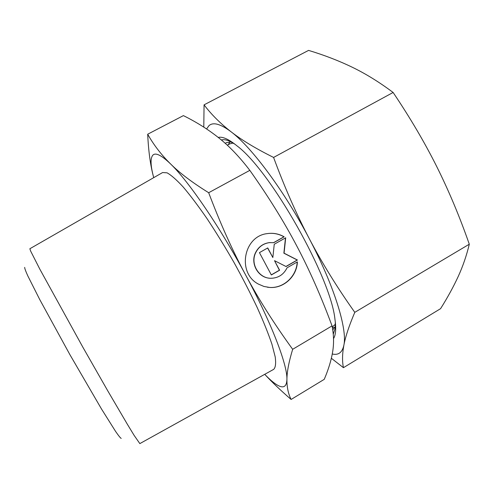 <?xml version="1.0" encoding="UTF-8"?>
<svg xmlns="http://www.w3.org/2000/svg" width="494" height="494" viewBox="0 0 494 494"><rect width="100%" height="100%" fill="white"/><g stroke="black" fill="none" stroke-linecap="round" stroke-linejoin="round"><path stroke-width="0.74" d="M147.694 134.22C148.49 151.43 150.466 165.768 153.615 177.223L153.733 177.642L153.615 177.223C150.497 165.62 150.232 158.278 152.819 155.196C155.554 152.294 161.47 155.202 170.56 163.922C161.279 154.764 153.659 144.859 147.694 134.22L183.391 115.615C196.773 122.259 208.678 129.768 219.108 138.135C229.463 146.36 239.701 157.104 249.822 170.356C268.446 196.649 284.093 221.849 296.771 245.956C309.516 270.082 321.273 296.721 332.042 325.879C333.839 335.043 334.024 343.756 332.61 352.024C331.233 360.373 328.448 369.481 324.243 379.336L291.114 399.461C288.261 393.823 286.866 387.173 286.921 379.522C286.928 372.001 288.842 361.929 292.67 349.301C274.429 324.181 258.763 299.426 245.672 275.047C232.557 250.73 220.231 223.288 208.678 192.722C192.376 182.601 179.674 173.005 170.56 163.922C188.375 180.946 219.954 226.962 245.672 275.047C271.657 323.218 287.594 365.338 286.921 379.522C286.619 386.802 283.42 388.648 277.319 385.061C273.787 382.986 269.588 379.404 264.728 374.322C271.935 382.103 280.734 390.482 291.114 399.461M267.377 287.218L269.52 287.434C283.525 288.521 296.628 276.374 297.184 261.999M297.4 261.876C296.919 276.313 283.772 288.558 269.712 287.459L263.95 286.458L258.547 284.155C236.904 273.268 243.307 236.206 267.211 233.619C273.213 232.73 278.863 233.786 284.149 236.805L273.732 242.69L269.286 242.64C263.006 243.628 258.436 247.062 255.577 252.947C250.168 264.043 258.986 278.493 270.94 278.289C278.326 278.079 283.704 274.584 287.063 267.804L297.4 261.876M269.458 278.19C258.047 277.474 250.254 263.568 255.398 252.953C258.251 247.068 262.82 243.641 269.094 242.653L270.218 242.554M271.292 274.862L279.406 270.218L274.522 260.671L279.604 270.23L271.348 274.96L259.43 252.632L267.742 247.932L272.849 257.528L274.244 244.252L285.693 237.781L284.075 253.181L297.444 260.011L286.063 266.525L274.522 260.671M285.952 266.47L297.227 260.005L283.871 253.187L285.476 237.898M272.849 257.528L267.594 248.013M273.59 242.671L283.945 236.817C279.153 234.07 274.009 232.946 268.526 233.446M208.678 192.722L249.822 170.356M292.67 349.301L332.042 325.879M332.271 327.065L335.37 324.237M233.119 143.056L229.852 143.84L227.289 145.211M273.688 369.351C275.547 367.542 276.06 363.417 275.226 356.983L271.935 344.207C268.366 333.654 263.444 321.403 257.17 307.459C250.217 292.825 242.424 277.714 233.798 262.116C224.906 246.673 215.995 232.192 207.06 218.669C198.372 206.091 190.425 195.55 183.231 187.041C176.648 179.896 171.264 175.154 167.077 172.826L162.612 172.542L29.862 248.748L30.659 251.106L39.798 269.094L82.899 347.276L107.89 391.063L127.551 424.581L134.127 435.375L139.839 443.606L273.688 369.351M121.215 438.4C120.48 438.11 118.603 435.776 115.577 431.398L101.486 408.97L69.882 354.624L39.699 299.475L27.775 275.819C25.595 270.971 24.564 268.156 24.7 267.377M332.74 329.893L335.296 326.503M231.143 141.945L226.376 142.636L225.276 143.383M333.259 334.228L335.105 328.454L335.327 322.113M234.916 144.192L229.37 141.099C226.153 139.728 223.492 139.364 221.374 140M333.518 338.588C335.803 335.018 336.284 328.596 334.957 319.322C330.906 277.609 270.724 170.973 237.114 145.946C228.839 139.215 222.541 136.375 218.225 137.425M393.119 92.471C410.045 117.634 424.544 142.253 436.622 166.342C448.676 190.468 459.574 216.428 469.3 244.209L354.791 312.344C337.495 287.99 322.341 263.475 309.337 238.8C296.394 214.124 284.476 187.004 273.59 157.438L393.119 92.471C379.398 82.195 365.826 73.81 352.407 67.308C338.859 60.756 324.249 55.118 308.565 50.394L204.065 104.845L203.787 127.131M273.59 157.438C255.991 148.7 241.813 140.148 231.062 131.781C220.633 123.963 213.291 121.901 209.036 125.581L206.578 128.953M331.363 358.28L343.435 367.678C342.132 361.361 342.274 353.883 343.867 345.25C345.454 336.686 349.097 325.713 354.791 312.344M469.3 244.209C466.589 255.503 462.903 266.241 458.241 276.424C453.517 286.705 447.626 297.456 440.58 308.664L343.435 367.678M332.264 354C338.421 355.421 342.286 352.506 343.867 345.25C347.498 329.473 334.487 286.427 309.337 238.8C284.525 191.215 251.514 147.014 231.062 131.781C220.244 123.333 211.241 114.355 204.065 104.845M228.265 144.693L229.957 141.852M332.357 327.553L334.771 327.565"/></g></svg>
